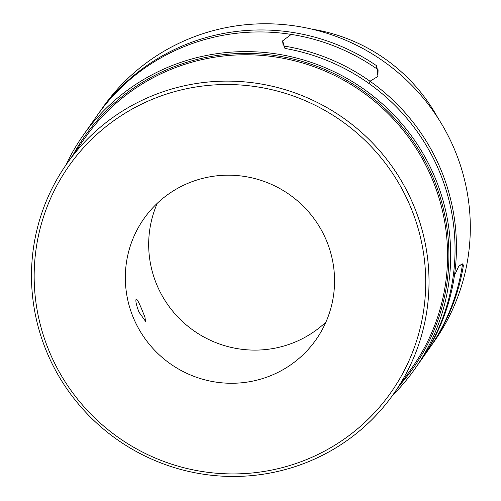 <?xml version="1.0" encoding="UTF-8"?>
<svg xmlns="http://www.w3.org/2000/svg" width="501" height="501" viewBox="0 0 501 501"><rect width="100%" height="100%" fill="white"/><g stroke="black" fill="none" stroke-linecap="round" stroke-linejoin="round"><path stroke-width="0.75" d="M89.122 126.897A202.849 199.542 -144.8 0 0 88.852 127.273L96.95 115.781A202.849 199.542 35.2 0 1 97.219 115.399L89.122 126.891M83.091 135.452L97.238 115.374A202.849 199.542 35.2 0 1 182.27 47.401A202.849 199.542 35.2 0 1 291.238 34.412A202.849 199.542 35.2 0 1 378.086 69.727L377.942 76.409L369.988 81.218A202.849 199.542 -144.8 0 0 283.146 45.904L282.633 40.863L291.238 34.412L282.633 40.863L284.906 48.415A202.849 199.542 35.2 0 1 420.677 360.664L414.778 369.068A202.849 199.542 -144.8 0 0 404.833 127.317A202.849 199.542 -144.8 0 0 168.411 67.071A202.849 199.542 -144.8 0 0 83.091 135.452A202.849 199.542 -144.8 0 0 65.825 165.205M462.536 263.952A202.849 199.542 35.2 0 1 428.637 349.397L420.539 360.889A202.849 199.542 -144.8 0 0 454.438 275.444L453.374 275.011L454.438 275.444L458.816 266.131L462.536 263.952M369.062 83.548L369.988 81.218L369.062 83.548M375.919 68.217L376.84 65.9A202.849 199.542 -144.8 0 0 98.346 113.79L102.711 107.602A202.849 199.542 35.2 0 1 288.225 25.05A202.849 199.542 35.2 0 1 453.543 147.194A202.849 199.542 35.2 0 1 434.398 341.219L430.04 347.406A202.849 199.542 -144.8 0 0 463.456 265.104L462.429 264.685M463.463 265.104L462.266 263.808L458.822 266.131L454.438 275.444A202.849 199.542 -144.8 0 0 439.69 166.864A202.849 199.542 -144.8 0 0 369.988 81.218L377.942 76.409L376.84 65.9M429.332 348.395A202.849 199.542 -144.8 0 0 430.04 347.406M437.861 117.91A172.801 169.977 -144.8 0 0 311.797 29.121M98.346 113.79A202.849 199.542 -144.8 0 0 97.651 114.792M392.584 395.352A202.849 199.542 -144.8 0 0 414.778 369.068M308.077 458.929A196.837 193.624 35.2 0 1 50.432 354.157A196.837 193.624 35.2 0 1 151.803 99.524A196.837 193.624 35.2 0 1 409.455 204.302A196.837 193.624 35.2 0 1 308.077 458.929M309.587 461.233A199.843 196.586 35.2 0 1 76.666 401.883A199.843 196.586 35.2 0 1 66.865 163.708A199.843 196.586 35.2 0 1 150.926 96.342A199.843 196.586 35.2 0 1 383.841 155.692A199.843 196.586 35.2 0 1 393.642 393.861A199.843 196.586 35.2 0 1 309.587 461.233M157.295 203.256A105.179 103.463 -144.8 0 0 179.389 318.561A105.179 103.463 -144.8 0 0 295.045 342.095A105.179 103.463 -144.8 0 0 325.944 322.043M188.188 183.203A105.179 103.463 35.2 0 1 310.777 214.441A105.179 103.463 35.2 0 1 315.937 339.797A105.179 103.463 35.2 0 1 271.692 375.255A105.179 103.463 35.2 0 1 149.104 344.018A105.179 103.463 35.2 0 1 143.95 218.661A105.179 103.463 35.2 0 1 188.188 183.203M136.103 299.191C136.936 298.853 138.727 302.009 141.495 308.66L144.958 317.214L145.503 321.26L139.002 312.192C136.385 305.334 135.42 301.001 136.103 299.191L136.241 299.072M393.642 393.861L412.198 367.515A199.843 196.586 -144.8 0 0 431.067 176.365A199.843 196.586 -144.8 0 0 169.482 69.99A199.843 196.586 -144.8 0 0 85.427 137.362L66.865 163.708M73.115 154.84A201.045 197.763 35.2 0 1 257.527 53.739A201.045 197.763 35.2 0 1 432.288 175.732A201.045 197.763 35.2 0 1 399.892 384.993"/></g></svg>
